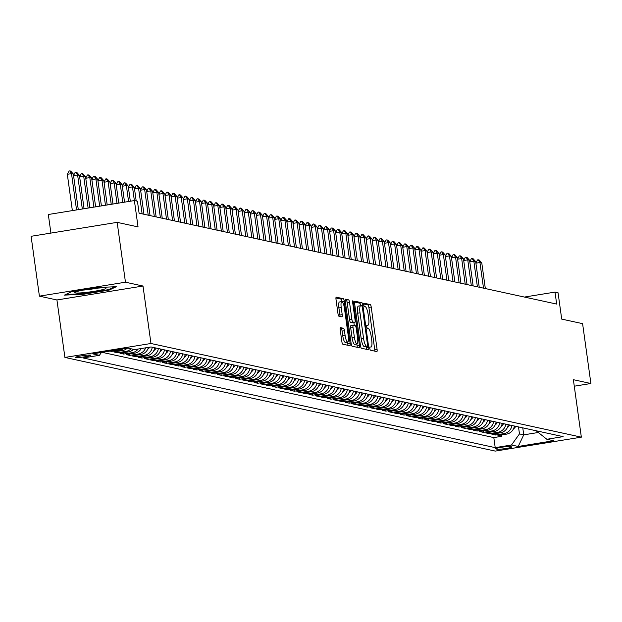 <?xml version="1.0" encoding="UTF-8"?>
<svg xmlns="http://www.w3.org/2000/svg" width="622" height="622" viewBox="0 0 622 622"><rect width="100%" height="100%" fill="white"/><g stroke="black" fill="none" stroke-linecap="round" stroke-linejoin="round"><path stroke-width="0.93" d="M369.81 348.46A1.672 0.404 80.8 0 0 370.455 350.194L376.815 351.578A2.379 0.575 80.8 0 0 376.87 351.585A2.379 0.575 80.8 0 0 377.087 349.362L371.217 307.058A2.379 0.575 80.8 0 0 370.292 304.578L363.932 303.194A1.672 0.404 80.8 0 0 363.893 303.194A1.672 0.404 80.8 0 0 363.746 304.749A1.672 0.404 80.8 0 0 364.391 306.483L365.215 306.662A7.627 1.835 80.8 0 1 368.17 314.6L368.659 318.122A7.627 1.835 80.8 0 1 367.967 325.236A7.627 1.835 80.8 0 1 367.789 325.228L366.964 325.049A1.672 0.404 80.8 0 0 366.926 325.049A1.672 0.404 80.8 0 0 366.778 326.604A1.672 0.404 80.8 0 0 367.423 328.338L368.247 328.517A7.627 1.835 80.8 0 1 371.202 336.455L371.692 339.985A7.627 1.835 80.8 0 1 371 347.092A7.627 1.835 80.8 0 1 370.821 347.084L369.997 346.905A1.672 0.404 80.8 0 0 369.958 346.905A1.672 0.404 80.8 0 0 369.81 348.46M75.596 357.549A7.767 0.708 172.1 0 0 84.071 356.911A7.767 0.708 172.1 0 0 90.734 355.279A7.767 0.708 172.1 0 0 90.485 355.139A7.767 0.708 172.1 0 0 82.011 355.776A7.767 0.708 172.1 0 0 75.348 357.409A7.767 0.708 172.1 0 0 75.596 357.549M340.498 327.607A2.379 0.575 80.8 0 0 340.444 327.607A2.379 0.575 80.8 0 0 340.226 329.831L341.875 341.696A2.379 0.575 80.8 0 0 342.792 344.176L349.859 345.715A2.379 0.575 80.8 0 0 349.914 345.715A2.379 0.575 80.8 0 0 350.132 343.492L344.261 301.188A2.379 0.575 80.8 0 0 343.336 298.708L336.277 297.176A2.379 0.575 80.8 0 0 336.214 297.168A2.379 0.575 80.8 0 0 336.004 299.392L337.987 313.729A2.379 0.575 80.8 0 0 338.912 316.209L341.937 316.87A2.379 0.575 80.8 0 0 341.991 316.87A2.379 0.575 80.8 0 0 342.209 314.646L341.221 307.54A6.375 1.532 80.8 0 1 341.805 301.592A6.375 1.532 80.8 0 1 344.425 308.232L348.289 336.082A6.375 1.532 80.8 0 1 347.706 342.03A6.375 1.532 80.8 0 1 345.086 335.39L344.44 330.748A2.379 0.575 80.8 0 0 343.515 328.268L340.389 327.623M574.277 386.2L590.9 383.51L582.596 323.65L561.713 319.109L558.058 292.768L555.011 292.107L556.674 304.08L139.095 213.198L137.439 201.225L134.383 200.564L48.322 214.504L50.903 233.087M125.465 282.209L39.404 296.15L56.929 299.967L142.998 286.027L125.465 282.209L117.161 222.357L138.045 226.898L134.383 200.564M142.998 286.027L150.967 343.492L581.345 437.157L495.283 451.098L64.906 357.432L150.967 343.492M590.9 383.51L573.375 379.692L581.345 437.157M360.48 345.746A2.379 0.575 80.8 0 0 361.405 348.227L368.465 349.766A2.379 0.575 80.8 0 0 368.519 349.766A2.379 0.575 80.8 0 0 368.737 347.542L362.867 305.239A2.379 0.575 80.8 0 0 361.942 302.758L354.882 301.227A2.379 0.575 80.8 0 0 354.828 301.219A2.379 0.575 80.8 0 0 354.61 303.443L360.48 345.746M359.158 347.737L352.099 346.205A2.379 0.575 80.8 0 1 351.173 343.725L345.303 301.421A2.379 0.575 80.8 0 1 345.521 299.198A2.379 0.575 80.8 0 1 345.575 299.198L348.6 299.858A2.379 0.575 80.8 0 1 349.525 302.339L351.904 319.49A2.379 0.575 80.8 0 0 352.829 321.971L354.835 322.406A2.379 0.575 80.8 0 0 354.89 322.414A2.379 0.575 80.8 0 0 355.108 320.19L352.627 302.331A1.672 0.404 80.8 0 1 352.783 300.776A1.672 0.404 80.8 0 1 353.467 302.51L359.43 345.521A2.379 0.575 80.8 0 1 359.213 347.737A2.379 0.575 80.8 0 1 359.158 347.737M39.404 296.15L31.1 236.298L117.161 222.357M109.9 351.072L111.462 351.407L111.385 350.831M123.063 348.934A9.711 9.384 102.3 0 1 119.953 350.038L122.394 350.567L113.904 351.943L117.558 352.736L117.371 351.376M131.118 348.794A9.711 9.384 102.3 0 1 126.048 351.36L128.49 351.889L119.999 353.265L123.654 354.066L123.467 352.705M138.177 349.035A9.711 9.384 102.3 0 1 132.144 352.69L134.585 353.218L126.095 354.594L129.749 355.387L129.563 354.035M145.672 347.822A9.711 9.384 102.3 0 1 138.239 354.011L140.681 354.548L132.191 355.924L135.845 356.717L135.658 355.356M152.281 347.224A9.711 9.384 102.3 0 1 144.335 355.341L146.776 355.87L138.286 357.246L141.94 358.047L141.754 356.686M158.377 348.545A9.711 9.384 102.3 0 1 150.431 356.67L152.872 357.199L144.382 358.575L148.044 359.368L147.849 358.015M164.472 349.875A9.711 9.384 102.3 0 1 156.526 357.992L158.968 358.529L150.477 359.905L154.139 360.698L153.945 359.337M170.568 351.197A9.711 9.384 102.3 0 1 162.63 359.322L165.063 359.85L156.573 361.226L160.235 362.027L160.041 360.667M176.664 352.526A9.711 9.384 102.3 0 1 168.725 360.651L171.159 361.18L162.669 362.556L166.331 363.349L166.136 361.996M182.759 353.856A9.711 9.384 102.3 0 1 174.821 361.973L177.254 362.509L168.764 363.878L172.426 364.679L172.232 363.318M188.855 355.178A9.711 9.384 102.3 0 1 180.916 363.302L183.35 363.831L174.86 365.207L178.522 366L178.335 364.647M194.95 356.507A9.711 9.384 102.3 0 1 187.012 364.632L189.446 365.161L180.955 366.537L184.617 367.33L184.431 365.969M201.046 357.837A9.711 9.384 102.3 0 1 193.108 365.954L195.541 366.49L187.051 367.859L190.713 368.659L190.526 367.299M207.142 359.158A9.711 9.384 102.3 0 1 199.203 367.283L201.637 367.812L193.154 369.188L196.809 369.981L196.622 368.628M213.237 360.488A9.711 9.384 102.3 0 1 205.299 368.613L207.74 369.141L199.25 370.518L202.904 371.311L202.718 369.95M219.333 361.817A9.711 9.384 102.3 0 1 211.394 369.935L213.836 370.463L205.346 371.839L209 372.64L208.813 371.28M225.428 363.139A9.711 9.384 102.3 0 1 217.49 371.264L219.931 371.793L211.441 373.169L215.095 373.962L214.909 372.609M231.532 364.469A9.711 9.384 102.3 0 1 223.586 372.586L226.027 373.122L217.537 374.498L221.191 375.291L221.004 373.931M237.627 365.798A9.711 9.384 102.3 0 1 229.681 373.915L232.123 374.444L223.632 375.82L227.287 376.621L227.1 375.26M243.723 367.12A9.711 9.384 102.3 0 1 235.777 375.245L238.218 375.774L229.728 377.15L233.382 377.943L233.196 376.59M249.819 368.449A9.711 9.384 102.3 0 1 241.872 376.567L244.314 377.103L235.824 378.479L239.478 379.272L239.291 377.912M255.914 369.771A9.711 9.384 102.3 0 1 247.968 377.896L250.409 378.425L241.919 379.801L245.573 380.602L245.387 379.241M262.01 371.101A9.711 9.384 102.3 0 1 254.064 379.226L256.505 379.754L248.015 381.13L251.669 381.924L251.482 380.571M268.105 372.43A9.711 9.384 102.3 0 1 260.159 380.547L262.601 381.084L254.11 382.452L257.765 383.253L257.578 381.892M274.201 373.752A9.711 9.384 102.3 0 1 266.255 381.877L268.696 382.406L260.206 383.782L263.868 384.575L263.674 383.222M280.297 375.082A9.711 9.384 102.3 0 1 272.35 383.206L274.792 383.735L266.302 385.111L269.964 385.904L269.769 384.544M286.392 376.411A9.711 9.384 102.3 0 1 278.454 384.528L280.887 385.057L272.397 386.433L276.059 387.234L275.865 385.873M292.488 377.733A9.711 9.384 102.3 0 1 284.549 385.858L286.983 386.386L278.493 387.763L282.155 388.556L281.96 387.203M298.583 379.062A9.711 9.384 102.3 0 1 290.645 387.187L293.079 387.716L284.588 389.092L288.25 389.885L288.064 388.525M304.679 380.392A9.711 9.384 102.3 0 1 296.741 388.509L299.174 389.038L290.684 390.414L294.346 391.215L294.159 389.854M310.775 381.714A9.711 9.384 102.3 0 1 302.836 389.838L305.27 390.367L296.78 391.743L300.442 392.536L300.255 391.184M316.87 383.043A9.711 9.384 102.3 0 1 308.932 391.16L311.365 391.697L302.875 393.073L306.537 393.866L306.351 392.505M322.966 384.365A9.711 9.384 102.3 0 1 315.027 392.49L317.461 393.018L308.978 394.395L312.633 395.195L312.446 393.835M329.061 385.694A9.711 9.384 102.3 0 1 321.123 393.819L323.564 394.348L315.074 395.724L318.728 396.517L318.542 395.164M335.157 387.024A9.711 9.384 102.3 0 1 327.219 395.141L329.66 395.678L321.17 397.054L324.824 397.847L324.637 396.486M341.26 388.346A9.711 9.384 102.3 0 1 333.314 396.471L335.756 396.999L327.265 398.375L330.92 399.176L330.733 397.816M347.356 389.675A9.711 9.384 102.3 0 1 339.41 397.8L341.851 398.329L333.361 399.705L337.015 400.498L336.829 399.145M353.452 391.005A9.711 9.384 102.3 0 1 345.505 399.122L347.947 399.658L339.457 401.027L343.111 401.828L342.924 400.467M359.547 392.327A9.711 9.384 102.3 0 1 351.601 400.451L354.042 400.98L345.552 402.356L349.206 403.149L349.02 401.796M365.643 393.656A9.711 9.384 102.3 0 1 357.697 401.781L360.138 402.31L351.648 403.686L355.302 404.479L355.115 403.118M371.738 394.986A9.711 9.384 102.3 0 1 363.792 403.103L366.234 403.631L357.743 405.008L361.398 405.808L361.211 404.448M377.834 396.307A9.711 9.384 102.3 0 1 369.888 404.432L372.329 404.961L363.839 406.337L367.493 407.13L367.307 405.777M383.93 397.637A9.711 9.384 102.3 0 1 375.983 405.762L378.425 406.29L369.935 407.667L373.597 408.46L373.402 407.099M390.025 398.966A9.711 9.384 102.3 0 1 382.079 407.083L384.52 407.612L376.03 408.988L379.692 409.789L379.498 408.429M396.121 400.288A9.711 9.384 102.3 0 1 388.182 408.413L390.616 408.942L382.126 410.318L385.788 411.111L385.593 409.758M402.216 401.618A9.711 9.384 102.3 0 1 394.278 409.735L396.712 410.271L388.221 411.647L391.883 412.44L391.689 411.08M408.312 402.939A9.711 9.384 102.3 0 1 400.374 411.064L402.807 411.593L394.317 412.969L397.979 413.77L397.792 412.409M414.407 404.269A9.711 9.384 102.3 0 1 406.469 412.394L408.903 412.922L400.412 414.299L404.075 415.092L403.888 413.739M420.503 405.598A9.711 9.384 102.3 0 1 412.565 413.716L414.998 414.252L406.508 415.62L410.17 416.421L409.984 415.061M426.599 406.92A9.711 9.384 102.3 0 1 418.66 415.045L421.094 415.574L412.604 416.95L416.266 417.751L416.079 416.39M432.694 408.25A9.711 9.384 102.3 0 1 424.756 416.375L427.19 416.903L418.707 418.279L422.361 419.072L422.175 417.712M438.79 409.579A9.711 9.384 102.3 0 1 430.852 417.696L433.293 418.233L424.803 419.601L428.457 420.402L428.27 419.041M444.886 410.901A9.711 9.384 102.3 0 1 436.947 419.026L439.389 419.555L430.898 420.931L434.553 421.724L434.366 420.371M450.989 412.231A9.711 9.384 102.3 0 1 443.043 420.355L445.484 420.884L436.994 422.26L440.648 423.053L440.462 421.693M457.084 413.56A9.711 9.384 102.3 0 1 449.138 421.677L451.58 422.206L443.089 423.582L446.744 424.383L446.557 423.022M463.18 414.882A9.711 9.384 102.3 0 1 455.234 423.007L457.675 423.535L449.185 424.912L452.839 425.705L452.653 424.352M469.276 416.211A9.711 9.384 102.3 0 1 461.33 424.328L463.771 424.865L455.281 426.241L458.935 427.034L458.748 425.673M475.371 417.541A9.711 9.384 102.3 0 1 467.425 425.658L469.867 426.187L461.376 427.563L465.031 428.364L464.844 427.003M481.467 418.863A9.711 9.384 102.3 0 1 473.521 426.987L475.962 427.516L467.472 428.892L471.126 429.685L470.94 428.333M487.562 420.192A9.711 9.384 102.3 0 1 479.616 428.309L482.058 428.846L473.567 430.222L477.222 431.015L477.035 429.654M493.658 421.514A9.711 9.384 102.3 0 1 485.712 429.639L488.153 430.167L479.663 431.544L483.325 432.344L483.131 430.984M499.754 422.843A9.711 9.384 102.3 0 1 491.808 430.968L494.249 431.497L485.759 432.873L489.421 433.666L489.226 432.313M505.849 424.173A9.711 9.384 102.3 0 1 497.911 432.29L500.345 432.826L491.854 434.195L495.516 434.996L504.007 433.62A9.711 9.384 -77.7 0 0 511.945 425.495M495.322 433.635L495.516 434.996M511.548 446.868L510.203 446.573A7.526 0.684 172.1 0 0 501.993 447.195A7.526 0.684 172.1 0 0 495.54 448.781A7.526 0.684 172.1 0 0 495.788 448.913L497.126 449.201A7.526 0.684 172.1 0 0 505.336 448.586A7.526 0.684 172.1 0 0 511.789 447A7.526 0.684 172.1 0 0 511.548 446.868M101.479 352.433L99.403 355.317L83.123 357.953L495.213 447.638L511.494 445.002L519.471 433.915L518.499 426.925M99.403 355.317L92.701 353.856L128.054 348.126L134.756 349.587L151.037 346.952L563.135 436.636L546.847 439.272L553.557 440.734L518.204 446.464L511.494 445.002M102.109 352.332L493.814 437.585L501.612 436.317L497.95 435.524L506.44 434.148A9.711 9.384 -77.7 0 0 514.386 426.031M497.911 432.29L489.421 433.666M491.808 430.968L483.325 432.344M485.712 429.639L477.222 431.015M479.616 428.309L471.126 429.685M473.521 426.987L465.031 428.364M467.425 425.658L458.935 427.034M461.33 424.328L452.839 425.705M455.234 423.007L446.744 424.383M449.138 421.677L440.648 423.053M443.043 420.355L434.553 421.724M436.947 419.026L428.457 420.402M430.852 417.696L422.361 419.072M424.756 416.375L416.266 417.751M418.66 415.045L410.17 416.421M412.565 413.716L404.075 415.092M406.469 412.394L397.979 413.77M400.374 411.064L391.883 412.44M394.278 409.735L385.788 411.111M388.182 408.413L379.692 409.789M382.079 407.083L373.597 408.46M375.983 405.762L367.493 407.13M369.888 404.432L361.398 405.808M363.792 403.103L355.302 404.479M357.697 401.781L349.206 403.149M351.601 400.451L343.111 401.828M345.505 399.122L337.015 400.498M339.41 397.8L330.92 399.176M333.314 396.471L324.824 397.847M327.219 395.141L318.728 396.517M321.123 393.819L312.633 395.195M315.027 392.49L306.537 393.866M308.932 391.16L300.442 392.536M302.836 389.838L294.346 391.215M296.741 388.509L288.25 389.885M290.645 387.187L282.155 388.556M284.549 385.858L276.059 387.234M278.454 384.528L269.964 385.904M272.35 383.206L263.868 384.575M266.255 381.877L257.765 383.253M260.159 380.547L251.669 381.924M254.064 379.226L245.573 380.602M247.968 377.896L239.478 379.272M241.872 376.567L233.382 377.943M235.777 375.245L227.287 376.621M229.681 373.915L221.191 375.291M223.586 372.586L215.095 373.962M217.49 371.264L209 372.64M211.394 369.935L202.904 371.311M205.299 368.613L196.809 369.981M199.203 367.283L190.713 368.659M193.108 365.954L184.617 367.33M187.012 364.632L178.522 366M180.916 363.302L172.426 364.679M174.821 361.973L166.331 363.349M168.725 360.651L160.235 362.027M162.63 359.322L154.139 360.698M156.526 357.992L148.044 359.368M150.431 356.67L141.94 358.047M144.335 355.341L135.845 356.717M138.239 354.011L129.749 355.387M132.144 352.69L123.654 354.066M126.048 351.36L117.558 352.736M119.953 350.038L111.462 351.407M519.471 433.915L523.74 434.848L537.976 432.539M522.768 427.85L523.74 434.848L518.204 446.464M536.156 430.766L546.847 439.272M56.929 299.967L64.906 357.432M555.011 292.107L524.432 297.059M501.418 434.965L501.612 436.317M493.814 437.585L495.213 447.638M500.345 432.826A9.711 9.384 -77.7 0 0 508.291 424.702M494.249 431.497A9.711 9.384 -77.7 0 0 502.195 423.372M488.153 430.167A9.711 9.384 -77.7 0 0 496.099 422.05M482.058 428.846A9.711 9.384 -77.7 0 0 489.996 420.721M475.962 427.516A9.711 9.384 -77.7 0 0 483.9 419.391M469.867 426.187A9.711 9.384 -77.7 0 0 477.805 418.07M463.771 424.865A9.711 9.384 -77.7 0 0 471.709 416.74M457.675 423.535A9.711 9.384 -77.7 0 0 465.614 415.418M451.58 422.206A9.711 9.384 -77.7 0 0 459.518 414.089M445.484 420.884A9.711 9.384 -77.7 0 0 453.422 412.759M439.389 419.555A9.711 9.384 -77.7 0 0 447.327 411.437M433.293 418.233A9.711 9.384 -77.7 0 0 441.231 410.108M427.19 416.903A9.711 9.384 -77.7 0 0 435.136 408.778M421.094 415.574A9.711 9.384 -77.7 0 0 429.04 407.457M414.998 414.252A9.711 9.384 -77.7 0 0 422.944 406.127M408.903 412.922A9.711 9.384 -77.7 0 0 416.849 404.798M402.807 411.593A9.711 9.384 -77.7 0 0 410.753 403.476M396.712 410.271A9.711 9.384 -77.7 0 0 404.658 402.146M390.616 408.942A9.711 9.384 -77.7 0 0 398.562 400.817M384.52 407.612A9.711 9.384 -77.7 0 0 392.466 399.495M378.425 406.29A9.711 9.384 -77.7 0 0 386.371 398.166M372.329 404.961A9.711 9.384 -77.7 0 0 380.267 396.844M366.234 403.631A9.711 9.384 -77.7 0 0 374.172 395.514M360.138 402.31A9.711 9.384 -77.7 0 0 368.076 394.185M354.042 400.98A9.711 9.384 -77.7 0 0 361.981 392.863M347.947 399.658A9.711 9.384 -77.7 0 0 355.885 391.533M341.851 398.329A9.711 9.384 -77.7 0 0 349.789 390.204M335.756 396.999A9.711 9.384 -77.7 0 0 343.694 388.882M329.66 395.678A9.711 9.384 -77.7 0 0 337.598 387.553M323.564 394.348A9.711 9.384 -77.7 0 0 331.503 386.223M317.461 393.018A9.711 9.384 -77.7 0 0 325.407 384.901M311.365 391.697A9.711 9.384 -77.7 0 0 319.311 383.572M305.27 390.367A9.711 9.384 -77.7 0 0 313.216 382.242M299.174 389.038A9.711 9.384 -77.7 0 0 307.12 380.921M293.079 387.716A9.711 9.384 -77.7 0 0 301.025 379.591M286.983 386.386A9.711 9.384 -77.7 0 0 294.929 378.269M280.887 385.057A9.711 9.384 -77.7 0 0 288.833 376.94M274.792 383.735A9.711 9.384 -77.7 0 0 282.738 375.61M268.696 382.406A9.711 9.384 -77.7 0 0 276.642 374.288M262.601 381.084A9.711 9.384 -77.7 0 0 270.539 372.959M256.505 379.754A9.711 9.384 -77.7 0 0 264.443 371.629M250.409 378.425A9.711 9.384 -77.7 0 0 258.348 370.308M244.314 377.103A9.711 9.384 -77.7 0 0 252.252 368.978M238.218 375.774A9.711 9.384 -77.7 0 0 246.156 367.649M232.123 374.444A9.711 9.384 -77.7 0 0 240.061 366.327M226.027 373.122A9.711 9.384 -77.7 0 0 233.965 364.997M219.931 371.793A9.711 9.384 -77.7 0 0 227.87 363.668M213.836 370.463A9.711 9.384 -77.7 0 0 221.774 362.346M207.74 369.141A9.711 9.384 -77.7 0 0 215.678 361.017M201.637 367.812A9.711 9.384 -77.7 0 0 209.583 359.695M195.541 366.49A9.711 9.384 -77.7 0 0 203.487 358.365M189.446 365.161A9.711 9.384 -77.7 0 0 197.392 357.036M183.35 363.831A9.711 9.384 -77.7 0 0 191.296 355.714M177.254 362.509A9.711 9.384 -77.7 0 0 185.2 354.385M171.159 361.18A9.711 9.384 -77.7 0 0 179.105 353.055M165.063 359.85A9.711 9.384 -77.7 0 0 173.009 351.733M158.968 358.529A9.711 9.384 -77.7 0 0 166.914 350.404M152.872 357.199A9.711 9.384 -77.7 0 0 160.818 349.074M146.776 355.87A9.711 9.384 -77.7 0 0 154.715 347.752M140.681 354.548A9.711 9.384 -77.7 0 0 148.425 347.371M134.585 353.218A9.711 9.384 -77.7 0 0 141.303 348.53M128.49 351.889A9.711 9.384 -77.7 0 0 133.551 349.323M122.394 350.567A9.711 9.384 -77.7 0 0 127.168 348.273M71.522 291.726L64.447 295.108L83.286 294.284L109.208 290.085L116.283 286.711L97.436 287.527L71.522 291.726M109.107 289.37L109.208 290.085M83.208 293.716L83.286 294.284M374.833 351.15A2.379 0.575 80.8 0 0 374.755 349.735L368.885 307.431A2.379 0.575 80.8 0 0 367.967 304.951L363.683 304.018M360.558 305.736L360.542 305.62A2.379 0.575 80.8 0 0 359.617 303.139L354.532 302.028M366.482 349.331A2.379 0.575 80.8 0 0 366.412 347.923L366.218 346.524M367.353 346.33A1.672 0.404 80.8 0 0 367.392 346.33A1.672 0.404 80.8 0 0 367.54 344.775L362.385 307.641A1.672 0.404 80.8 0 0 361.74 305.907L360.877 305.721A7.627 1.835 80.8 0 0 360.698 305.713A7.627 1.835 80.8 0 0 360.006 312.819L363.528 338.205A7.627 1.835 80.8 0 0 366.482 346.143L367.353 346.33L365.021 346.711A1.672 0.404 80.8 0 0 365.06 346.711A1.672 0.404 80.8 0 0 365.098 346.695M360.535 305.775L358.544 306.094A7.627 1.835 80.8 0 0 358.373 306.086A7.627 1.835 80.8 0 0 357.673 313.2L360.006 312.819M365.021 346.711L364.158 346.516A7.627 1.835 80.8 0 1 361.195 338.578L357.673 313.2M345.233 300.006L348.6 299.858M352.612 322.771A2.379 0.575 80.8 0 1 352.565 322.787A2.379 0.575 80.8 0 1 352.511 322.787L350.505 322.351A2.379 0.575 80.8 0 1 349.58 319.871L347.2 302.712A2.379 0.575 80.8 0 0 346.275 300.232M353.871 322.577L354.276 325.477M356.841 343.958L357.106 345.894L359.43 345.521M354.377 337.295A6.375 1.532 80.8 0 0 356.997 343.935A6.375 1.532 80.8 0 0 357.572 337.995L356.212 328.183A2.379 0.575 80.8 0 0 355.286 325.703L353.288 325.267A2.379 0.575 80.8 0 0 353.234 325.259A2.379 0.575 80.8 0 0 353.016 327.483L354.377 337.295L352.052 337.668A6.375 1.532 80.8 0 0 354.672 344.316L356.997 343.935M353.179 325.283L350.956 325.64A2.379 0.575 80.8 0 0 350.901 325.64A2.379 0.575 80.8 0 0 350.684 327.856L353.016 327.483M352.052 337.668L350.684 327.856M357.183 347.309A2.379 0.575 80.8 0 0 357.106 345.894M347.706 342.03L345.381 342.403A6.375 1.532 80.8 0 1 342.761 335.763L342.116 331.122A2.379 0.575 80.8 0 0 341.19 328.641L340.148 328.416M341.805 301.592L339.48 301.973A6.375 1.532 80.8 0 0 338.897 307.913L341.221 307.54M339.954 316.435A2.379 0.575 80.8 0 0 339.884 315.027L338.897 307.913M341.937 301.6L341.929 301.569A2.379 0.575 80.8 0 0 341.012 299.089L335.927 297.977M347.877 345.28A2.379 0.575 80.8 0 0 347.799 343.873L347.55 342.053M513.484 428.846A6.43 6.22 -77.7 0 0 515.739 426.327M514.27 426.63A6.43 6.22 -77.7 0 0 514.588 426.07M485.331 288.554L481.778 262.919L479.943 262.523L483.504 288.149M475.869 262.989L477.525 259.903L478.225 259.794L479.943 262.523L475.9 263.176M478.225 259.794L479.142 259.988L481.778 262.919M86.17 292.402A15.775 1.438 172.1 0 0 105.693 288.064A15.775 1.438 172.1 0 0 94.427 288.46A15.775 1.438 172.1 0 0 74.834 292.34A15.775 1.438 172.1 0 0 86.17 292.402M83.434 290.07A11.942 1.088 172.1 0 0 86.87 289.735A11.942 1.088 172.1 0 0 96.799 288.211M114.518 286.789L108.555 289.634L83.441 293.701L65.776 294.47M507.389 427.524A6.43 6.22 -77.7 0 0 509.643 424.997M508.174 425.308A6.43 6.22 -77.7 0 0 508.485 424.748M479.235 287.224L475.682 261.598L473.847 261.193L477.408 286.828M469.773 261.66L471.429 258.581L472.129 258.464L473.847 261.193L469.804 261.854M472.129 258.464L473.047 258.666L475.682 261.598M501.293 426.194A6.43 6.22 -77.7 0 0 503.548 423.668M502.078 423.979A6.43 6.22 -77.7 0 0 502.389 423.419M473.14 285.895L469.579 260.268L467.752 259.872L471.313 285.498M463.678 260.338L465.334 257.251L466.033 257.143L467.752 259.872L463.709 260.525M466.033 257.143L466.951 257.337L469.579 260.268M495.198 424.873A6.43 6.22 -77.7 0 0 497.452 422.346M495.983 422.649A6.43 6.22 -77.7 0 0 496.294 422.089M467.044 284.573L463.483 258.939L461.656 258.542L465.217 284.176M457.582 259.009L459.238 255.922L459.938 255.813L461.656 258.542L457.613 259.195M459.938 255.813L460.855 256.007L463.483 258.939M489.102 423.543A6.43 6.22 -77.7 0 0 491.357 421.016M489.887 421.327A6.43 6.22 -77.7 0 0 490.198 420.767M460.949 283.243L457.388 257.617L455.561 257.213L459.122 282.847M451.486 257.687L453.143 254.6L453.842 254.484L455.561 257.213L451.518 257.873M453.842 254.484L454.76 254.686L457.388 257.617M483.006 422.214A6.43 6.22 -77.7 0 0 485.261 419.687M483.784 419.998A6.43 6.22 -77.7 0 0 484.103 419.438M454.853 281.914L451.292 256.287L449.465 255.891L453.026 281.517M445.391 256.357L447.047 253.271L447.747 253.162L449.465 255.891L445.422 256.544M447.747 253.162L448.664 253.356L451.292 256.287M476.911 420.892A6.43 6.22 -77.7 0 0 479.165 418.365M477.688 418.668A6.43 6.22 -77.7 0 0 478.007 418.108M448.757 280.592L445.197 254.958L443.369 254.561L446.923 280.195M439.295 255.028L440.951 251.941L441.651 251.832L443.369 254.561L439.319 255.214M441.651 251.832L442.569 252.034L445.197 254.958M470.815 419.562A6.43 6.22 -77.7 0 0 473.07 417.035M471.593 417.346A6.43 6.22 -77.7 0 0 471.911 416.787M442.662 279.262L439.101 253.636L437.274 253.24L440.827 278.866M433.2 253.706L434.856 250.619L435.555 250.503L437.274 253.24L433.223 253.893M435.555 250.503L436.465 250.705L439.101 253.636M464.72 418.233A6.43 6.22 -77.7 0 0 466.974 415.714M465.497 416.017A6.43 6.22 -77.7 0 0 465.816 415.457M436.566 277.941L433.005 252.307L431.178 251.91L434.731 277.536M427.104 252.377L428.76 249.29L429.46 249.181L431.178 251.91L427.127 252.563M429.46 249.181L430.37 249.375L433.005 252.307M458.624 416.911A6.43 6.22 -77.7 0 0 460.879 414.384M459.401 414.687A6.43 6.22 -77.7 0 0 459.72 414.128M430.471 276.611L426.91 250.977L425.083 250.58L428.636 276.215M421.008 251.047L422.665 247.968L423.364 247.851L425.083 250.58L421.032 251.241M423.364 247.851L424.274 248.054L426.91 250.977M452.528 415.582A6.43 6.22 -77.7 0 0 454.783 413.055M453.306 413.366A6.43 6.22 -77.7 0 0 453.625 412.806M424.367 275.282L420.814 249.655L418.987 249.259L422.54 274.885M414.913 249.725L416.569 246.639L417.269 246.522L418.987 249.259L414.936 249.912M417.269 246.522L418.178 246.724L420.814 249.655M446.433 414.252A6.43 6.22 -77.7 0 0 448.687 411.733M447.21 412.036A6.43 6.22 -77.7 0 0 447.529 411.476M418.272 273.96L414.718 248.326L412.891 247.929L416.445 273.556M408.817 248.396L410.473 245.309L411.173 245.2L412.891 247.929L408.841 248.582M411.173 245.2L412.083 245.395L414.718 248.326M440.337 412.93A6.43 6.22 -77.7 0 0 442.592 410.403M441.115 410.714A6.43 6.22 -77.7 0 0 441.433 410.155M412.176 272.63L408.623 246.996L406.796 246.6L410.349 272.234M402.722 247.066L404.378 243.987L405.077 243.871L406.796 246.6L402.745 247.261M405.077 243.871L405.987 244.073L408.623 246.996M434.242 411.601A6.43 6.22 -77.7 0 0 436.496 409.074M435.019 409.385A6.43 6.22 -77.7 0 0 435.338 408.825M406.08 271.301L402.527 245.674L400.7 245.278L404.253 270.904M396.626 245.744L398.282 242.658L398.982 242.541L400.7 245.278L396.649 245.931M398.982 242.541L399.892 242.743L402.527 245.674M428.146 410.271A6.43 6.22 -77.7 0 0 430.401 407.752M428.923 408.055A6.43 6.22 -77.7 0 0 429.242 407.496M399.985 269.979L396.432 244.345L394.605 243.948L398.158 269.575M390.53 244.415L392.187 241.328L392.879 241.219L394.605 243.948L390.554 244.602M392.879 241.219L393.796 241.414L396.432 244.345M422.05 408.949A6.43 6.22 -77.7 0 0 424.305 406.423M422.828 406.734A6.43 6.22 -77.7 0 0 423.147 406.174M393.889 268.65L390.336 243.023L388.509 242.619L392.062 268.253M384.435 243.085L386.091 240.006L386.783 239.89L388.509 242.619L384.458 243.28M386.783 239.89L387.7 240.092L390.336 243.023M415.955 407.62A6.43 6.22 -77.7 0 0 418.209 405.093M416.732 405.404A6.43 6.22 -77.7 0 0 417.051 404.844M387.794 267.32L384.24 241.694L382.406 241.297L385.967 266.924M378.339 241.764L379.995 238.677L380.687 238.568L382.406 241.297L378.363 241.95M380.687 238.568L381.605 238.762L384.24 241.694M409.859 406.298A6.43 6.22 -77.7 0 0 412.114 403.771M410.637 404.075A6.43 6.22 -77.7 0 0 410.955 403.515M381.698 265.998L378.145 240.364L376.31 239.968L379.871 265.602M372.244 240.434L373.9 237.347L374.592 237.239L376.31 239.968L372.267 240.621M374.592 237.239L375.509 237.433L378.145 240.364M403.756 404.969A6.43 6.22 -77.7 0 0 406.011 402.442M404.541 402.753A6.43 6.22 -77.7 0 0 404.86 402.193M375.602 264.669L372.049 239.042L370.214 238.638L373.775 264.272M366.14 239.112L367.804 236.026L368.496 235.909L370.214 238.638L366.171 239.299M368.496 235.909L369.414 236.111L372.049 239.042M397.66 403.639A6.43 6.22 -77.7 0 0 399.915 401.112M398.445 401.423A6.43 6.22 -77.7 0 0 398.756 400.863M369.507 263.339L365.954 237.713L364.119 237.316L367.68 262.943M360.045 237.783L361.701 234.696L362.401 234.587L364.119 237.316L360.076 237.969M362.401 234.587L363.318 234.782L365.954 237.713M391.565 402.317A6.43 6.22 -77.7 0 0 393.819 399.791M392.35 400.094A6.43 6.22 -77.7 0 0 392.661 399.534M363.411 262.017L359.85 236.383L358.023 235.987L361.584 261.621M353.949 236.453L355.605 233.374L356.305 233.258L358.023 235.987L353.98 236.64M356.305 233.258L357.222 233.46L359.85 236.383M385.469 400.988A6.43 6.22 -77.7 0 0 387.724 398.461M386.254 398.772A6.43 6.22 -77.7 0 0 386.565 398.212M357.316 260.688L353.755 235.062L351.928 234.665L355.489 260.291M347.853 235.132L349.51 232.045L350.209 231.928L351.928 234.665L347.885 235.318M350.209 231.928L351.127 232.13L353.755 235.062M379.373 399.658A6.43 6.22 -77.7 0 0 381.628 397.139M380.159 397.442A6.43 6.22 -77.7 0 0 380.47 396.883M351.22 259.366L347.659 233.732L345.832 233.336L349.393 258.962M341.758 233.802L343.414 230.715L344.114 230.607L345.832 233.336L341.789 233.989M344.114 230.607L345.031 230.801L347.659 233.732M373.278 398.337A6.43 6.22 -77.7 0 0 375.532 395.81M374.055 396.113A6.43 6.22 -77.7 0 0 374.374 395.561M345.124 258.037L341.564 232.403L339.736 232.006L343.297 257.64M335.662 232.472L337.318 229.394L338.018 229.277L339.736 232.006L335.693 232.667M338.018 229.277L338.936 229.479L341.564 232.403M367.182 397.007A6.43 6.22 -77.7 0 0 369.437 394.48M367.96 394.791A6.43 6.22 -77.7 0 0 368.278 394.231M339.029 256.707L335.468 231.081L333.641 230.684L337.194 256.311M329.567 231.151L331.223 228.064L331.923 227.947L333.641 230.684L329.59 231.337M331.923 227.947L332.84 228.15L335.468 231.081M361.087 395.678A6.43 6.22 -77.7 0 0 363.341 393.158M361.864 393.462A6.43 6.22 -77.7 0 0 362.183 392.902M332.933 255.385L329.372 229.751L327.545 229.355L331.098 254.981M323.471 229.821L325.127 226.735L325.827 226.626L327.545 229.355L323.494 230.008M325.827 226.626L326.737 226.82L329.372 229.751M354.991 394.356A6.43 6.22 -77.7 0 0 357.246 391.829M355.768 392.14A6.43 6.22 -77.7 0 0 356.087 391.58M326.838 254.056L323.277 228.429L321.45 228.025L325.003 253.659M317.375 228.492L319.032 225.413L319.731 225.296L321.45 228.025L317.399 228.686M319.731 225.296L320.641 225.498L323.277 228.429M348.895 393.026A6.43 6.22 -77.7 0 0 351.15 390.499M349.673 390.81A6.43 6.22 -77.7 0 0 349.992 390.251M320.742 252.726L317.181 227.1L315.354 226.703L318.907 252.33M311.28 227.17L312.936 224.083L313.636 223.967L315.354 226.703L311.303 227.357M313.636 223.967L314.545 224.169L317.181 227.1M342.8 391.697A6.43 6.22 -77.7 0 0 345.055 389.178M343.577 389.481A6.43 6.22 -77.7 0 0 343.896 388.921M314.639 251.405L311.086 225.77L309.258 225.374L312.812 251M305.184 225.84L306.84 222.754L307.54 222.645L309.258 225.374L305.208 226.027M307.54 222.645L308.45 222.839L311.086 225.77M336.704 390.375A6.43 6.22 -77.7 0 0 338.959 387.848M337.482 388.159A6.43 6.22 -77.7 0 0 337.8 387.599M308.543 250.075L304.99 224.449L303.163 224.044L306.716 249.679M299.089 224.511L300.745 221.432L301.445 221.315L303.163 224.044L299.112 224.705M301.445 221.315L302.354 221.518L304.99 224.449M330.609 389.045A6.43 6.22 -77.7 0 0 332.863 386.519M331.386 386.83A6.43 6.22 -77.7 0 0 331.705 386.27M302.447 248.746L298.894 223.119L297.067 222.723L300.62 248.349M292.993 223.189L294.649 220.102L295.349 219.994L297.067 222.723L293.016 223.376M295.349 219.994L296.259 220.188L298.894 223.119M324.513 387.724A6.43 6.22 -77.7 0 0 326.768 385.197M325.29 385.5A6.43 6.22 -77.7 0 0 325.609 384.94M296.352 247.424L292.799 221.79L290.972 221.393L294.525 247.027M286.897 221.86L288.554 218.773L289.253 218.664L290.972 221.393L286.921 222.046M289.253 218.664L290.163 218.866L292.799 221.79M318.417 386.394A6.43 6.22 -77.7 0 0 320.672 383.867M319.195 384.178A6.43 6.22 -77.7 0 0 319.514 383.618M290.256 246.094L286.703 220.468L284.876 220.064L288.429 245.698M280.802 220.538L282.458 217.451L283.15 217.335L284.876 220.064L280.825 220.724M283.15 217.335L284.067 217.537L286.703 220.468M312.322 385.065A6.43 6.22 -77.7 0 0 314.577 382.546M313.099 382.849A6.43 6.22 -77.7 0 0 313.418 382.289M284.161 244.765L280.608 219.138L278.78 218.742L282.334 244.368M274.706 219.208L276.362 216.122L277.054 216.013L278.78 218.742L274.73 219.395M277.054 216.013L277.972 216.207L280.608 219.138M306.226 383.743A6.43 6.22 -77.7 0 0 308.481 381.216M307.004 381.519A6.43 6.22 -77.7 0 0 307.322 380.959M278.065 243.443L274.512 217.809L272.685 217.412L276.238 243.047M268.611 217.879L270.267 214.8L270.959 214.683L272.685 217.412L268.634 218.073M270.959 214.683L271.876 214.885L274.512 217.809M300.131 382.413A6.43 6.22 -77.7 0 0 302.385 379.887M300.908 380.197A6.43 6.22 -77.7 0 0 301.227 379.638M271.969 242.113L268.416 216.487L266.581 216.091L270.142 241.717M262.515 216.557L264.171 213.47L264.863 213.354L266.581 216.091L262.538 216.744M264.863 213.354L265.781 213.556L268.416 216.487M294.027 381.084A6.43 6.22 -77.7 0 0 296.29 378.565M294.812 378.868A6.43 6.22 -77.7 0 0 295.131 378.308M265.874 240.792L262.321 215.158L260.486 214.761L264.047 240.387M256.412 215.228L258.076 212.141L258.768 212.032L260.486 214.761L256.443 215.414M258.768 212.032L259.685 212.226L262.321 215.158M287.932 379.762A6.43 6.22 -77.7 0 0 290.186 377.235M288.717 377.538A6.43 6.22 -77.7 0 0 289.028 376.986M259.778 239.462L256.225 213.828L254.39 213.432L257.951 239.066M250.316 213.898L251.972 210.819L252.672 210.702L254.39 213.432L250.347 214.092M252.672 210.702L253.589 210.905L256.225 213.828M281.836 378.433A6.43 6.22 -77.7 0 0 284.091 375.906M282.621 376.217A6.43 6.22 -77.7 0 0 282.932 375.657M253.683 238.133L250.122 212.506L248.295 212.11L251.856 237.736M244.221 212.576L245.877 209.49L246.576 209.373L248.295 212.11L244.252 212.763M246.576 209.373L247.494 209.575L250.122 212.506M275.74 377.103A6.43 6.22 -77.7 0 0 277.995 374.584M276.526 374.887A6.43 6.22 -77.7 0 0 276.837 374.327M247.587 236.811L244.026 211.177L242.199 210.78L245.76 236.407M238.125 211.247L239.781 208.16L240.481 208.051L242.199 210.78L238.156 211.433M240.481 208.051L241.398 208.246L244.026 211.177M269.645 375.781A6.43 6.22 -77.7 0 0 271.9 373.254M270.43 373.565A6.43 6.22 -77.7 0 0 270.741 373.006M241.492 235.481L237.931 209.855L236.103 209.451L239.664 235.085M232.029 209.917L233.685 206.838L234.385 206.722L236.103 209.451L232.06 210.112M234.385 206.722L235.303 206.924L237.931 209.855M263.549 374.452A6.43 6.22 -77.7 0 0 265.804 371.925M264.327 372.236A6.43 6.22 -77.7 0 0 264.645 371.676M235.396 234.152L231.835 208.525L230.008 208.129L233.569 233.755M225.934 208.595L227.59 205.509L228.29 205.4L230.008 208.129L225.965 208.782M228.29 205.4L229.207 205.594L231.835 208.525M257.454 373.13A6.43 6.22 -77.7 0 0 259.708 370.603M258.231 370.906A6.43 6.22 -77.7 0 0 258.55 370.347M229.3 232.83L225.739 207.196L223.912 206.799L227.465 232.434M219.838 207.266L221.494 204.179L222.194 204.07L223.912 206.799L219.869 207.453M222.194 204.07L223.111 204.265L225.739 207.196M251.358 371.8A6.43 6.22 -77.7 0 0 253.613 369.274M252.135 369.585A6.43 6.22 -77.7 0 0 252.454 369.025M223.205 231.501L219.644 205.874L217.817 205.47L221.37 231.104M213.743 205.944L215.399 202.858L216.098 202.741L217.817 205.47L213.766 206.131M216.098 202.741L217.008 202.943L219.644 205.874M245.262 370.471A6.43 6.22 -77.7 0 0 247.517 367.944M246.04 368.255A6.43 6.22 -77.7 0 0 246.359 367.695M217.109 230.171L213.548 204.545L211.721 204.148L215.274 229.775M207.647 204.615L209.303 201.528L210.003 201.419L211.721 204.148L207.67 204.801M210.003 201.419L210.912 201.614L213.548 204.545M239.167 369.149A6.43 6.22 -77.7 0 0 241.422 366.622M239.944 366.926A6.43 6.22 -77.7 0 0 240.263 366.366M211.013 228.849L207.453 203.215L205.625 202.819L209.179 228.453M201.551 203.285L203.207 200.198L203.907 200.09L205.625 202.819L201.575 203.472M203.907 200.09L204.817 200.292L207.453 203.215M233.071 367.82A6.43 6.22 -77.7 0 0 235.326 365.293M233.849 365.604A6.43 6.22 -77.7 0 0 234.167 365.044M204.91 227.52L201.357 201.893L199.53 201.489L203.083 227.123M195.456 201.963L197.112 198.877L197.812 198.76L199.53 201.489L195.479 202.15M197.812 198.76L198.721 198.962L201.357 201.893M226.976 366.49A6.43 6.22 -77.7 0 0 229.23 363.971M227.753 364.274A6.43 6.22 -77.7 0 0 228.072 363.714M198.815 226.19L195.261 200.564L193.434 200.167L196.987 225.794M189.36 200.634L191.016 197.547L191.716 197.438L193.434 200.167L189.383 200.82M191.716 197.438L192.626 197.633L195.261 200.564M220.88 365.168A6.43 6.22 -77.7 0 0 223.135 362.642M221.657 362.945A6.43 6.22 -77.7 0 0 221.976 362.385M192.719 224.869L189.166 199.234L187.339 198.838L190.892 224.472M183.265 199.304L184.921 196.225L185.62 196.109L187.339 198.838L183.288 199.499M185.62 196.109L186.53 196.311L189.166 199.234M214.784 363.839A6.43 6.22 -77.7 0 0 217.039 361.312M215.562 361.623A6.43 6.22 -77.7 0 0 215.881 361.063M186.623 223.539L183.07 197.913L181.243 197.516L184.796 223.142M177.169 197.983L178.825 194.896L179.525 194.779L181.243 197.516L177.192 198.169M179.525 194.779L180.434 194.981L183.07 197.913M208.689 362.509A6.43 6.22 -77.7 0 0 210.944 359.99M209.466 360.293A6.43 6.22 -77.7 0 0 209.785 359.734M180.528 222.217L176.975 196.583L175.147 196.187L178.701 221.813M171.073 196.653L172.729 193.566L173.429 193.458L175.147 196.187L171.097 196.84M173.429 193.458L174.339 193.652L176.975 196.583M202.593 361.188A6.43 6.22 -77.7 0 0 204.848 358.661M203.371 358.964A6.43 6.22 -77.7 0 0 203.689 358.412M174.432 220.888L170.879 195.254L169.052 194.857L172.605 220.491M164.978 195.324L166.634 192.245L167.326 192.128L169.052 194.857L165.001 195.518M167.326 192.128L168.243 192.33L170.879 195.254M196.498 359.858A6.43 6.22 -77.7 0 0 198.752 357.331M197.275 357.642A6.43 6.22 -77.7 0 0 197.594 357.082M168.337 219.558L164.783 193.932L162.956 193.535L166.509 219.162M158.882 194.002L160.538 190.915L161.23 190.798L162.956 193.535L158.905 194.188M161.23 190.798L162.148 191.001L164.783 193.932M190.402 358.529A6.43 6.22 -77.7 0 0 192.657 356.009M191.179 356.313A6.43 6.22 -77.7 0 0 191.498 355.753M162.241 218.236L158.688 192.602L156.853 192.206L160.414 217.832M152.787 192.672L154.443 189.586L155.135 189.477L156.853 192.206L152.81 192.859M155.135 189.477L156.052 189.671L158.688 192.602M184.299 357.207A6.43 6.22 -77.7 0 0 186.561 354.68M185.084 354.991A6.43 6.22 -77.7 0 0 185.403 354.431M156.145 216.907L152.592 191.281L150.757 190.876L154.318 216.51M146.683 191.343L148.347 188.264L149.039 188.147L150.757 190.876L146.714 191.537M149.039 188.147L149.956 188.349L152.592 191.281M178.203 355.877A6.43 6.22 -77.7 0 0 180.458 353.35M178.988 353.661A6.43 6.22 -77.7 0 0 179.307 353.102M150.05 215.577L146.497 189.951L144.662 189.554L148.223 215.181M140.588 190.021L142.244 186.934L142.943 186.825L144.662 189.554L140.619 190.208M142.943 186.825L143.861 187.02L146.497 189.951M172.107 354.556A6.43 6.22 -77.7 0 0 174.362 352.029M172.893 352.332A6.43 6.22 -77.7 0 0 173.204 351.772M143.954 214.256L140.401 188.621L138.566 188.225L142.127 213.859M134.492 188.691L136.148 185.605L136.848 185.496L138.566 188.225L134.523 188.878M136.848 185.496L137.765 185.69L140.401 188.621M166.012 353.226A6.43 6.22 -77.7 0 0 168.267 350.699M166.797 351.01A6.43 6.22 -77.7 0 0 167.108 350.45M136.195 200.953L134.298 187.3L132.47 186.895L134.368 200.564M128.396 187.37L130.052 184.283L130.752 184.166L132.47 186.895L128.427 187.556M130.752 184.166L131.67 184.369L134.298 187.3M159.916 351.897A6.43 6.22 -77.7 0 0 162.171 349.37M160.701 349.681A6.43 6.22 -77.7 0 0 161.012 349.121M130.325 201.217L128.202 185.97L126.375 185.574L128.583 201.497M122.301 186.04L123.957 182.954L124.657 182.845L126.375 185.574L122.332 186.227M124.657 182.845L125.574 183.039L128.202 185.97M153.821 350.575A6.43 6.22 -77.7 0 0 156.075 348.048M154.606 348.351A6.43 6.22 -77.7 0 0 154.917 347.791M124.54 202.158L122.106 184.641L120.279 184.244L122.806 202.438M116.205 184.711L117.861 181.624L118.561 181.515L120.279 184.244L116.236 184.897M118.561 181.515L119.478 181.717L122.106 184.641M147.725 349.245A6.43 6.22 -77.7 0 0 149.739 347.162M118.755 203.091L116.011 183.319L114.184 182.922L117.022 203.371M110.11 183.389L111.766 180.302L112.465 180.186L114.184 182.922L110.141 183.576M112.465 180.186L113.383 180.388L116.011 183.319M112.979 204.032L109.915 181.989L108.088 181.593L111.237 204.311M104.014 182.059L105.67 178.973L106.37 178.864L108.088 181.593L104.037 182.246M106.37 178.864L107.287 179.058L109.915 181.989M107.194 204.965L103.82 180.66L101.992 180.263L105.46 205.244M97.918 180.73L99.574 177.651L100.274 177.534L101.992 180.263L97.942 180.924M100.274 177.534L101.184 177.736L103.82 180.66M101.409 205.905L97.724 179.338L95.897 178.942L99.675 206.185M91.823 179.408L93.479 176.321L94.179 176.205L95.897 178.942L91.846 179.595M94.179 176.205L95.088 176.407L97.724 179.338M95.632 206.838L91.628 178.009L89.801 177.612L93.899 207.118M85.727 178.079L87.383 174.992L88.083 174.883L89.801 177.612L85.75 178.265M88.083 174.883L88.993 175.077L91.628 178.009M89.848 207.779L85.533 176.679L83.706 176.283L88.114 208.059M79.632 176.749L81.288 173.67L81.987 173.554L83.706 176.283L79.655 176.943M81.987 173.554L82.897 173.756L85.533 176.679M84.063 208.712L79.437 175.357L77.61 174.961L82.329 208.992M73.536 175.427L75.192 172.341L75.892 172.224L77.61 174.961L73.559 175.614M75.892 172.224L76.801 172.426L79.437 175.357M78.286 209.645L73.342 174.028L71.514 173.631L76.553 209.933M67.324 174.308L69.096 171.011L69.796 170.902L71.514 173.631L67.324 174.308L72.362 210.609M69.796 170.902L70.706 171.097L73.342 174.028M504.007 433.62L506.44 434.148M496.978 448.159L497.126 449.201M366.747 325.399L367.789 325.228M367.967 304.951L370.292 304.578M368.885 307.431L371.217 307.058M374.755 349.735L377.087 349.362M359.617 303.139L361.942 302.758M360.542 305.62L362.867 305.239M366.412 347.923L368.737 347.542M361.195 338.578L363.528 338.205M364.158 346.516L366.482 346.143M347.2 302.712L349.525 302.339M349.58 319.871L351.904 319.49M350.505 322.351L352.829 321.971M352.511 322.787L354.835 322.406M352.674 302.642L353.467 302.51M341.19 328.641L343.515 328.268M342.116 331.122L344.44 330.748M342.761 335.763L345.086 335.39M339.884 315.027L342.209 314.646M341.012 299.089L343.336 298.708M341.929 301.569L344.261 301.188M347.799 343.873L350.132 343.492M366.739 325.43L367.967 325.236M365.06 346.711L367.392 346.33M358.373 306.086L360.698 305.713M352.565 322.787L354.89 322.414M350.901 325.64L353.234 325.259"/></g></svg>
